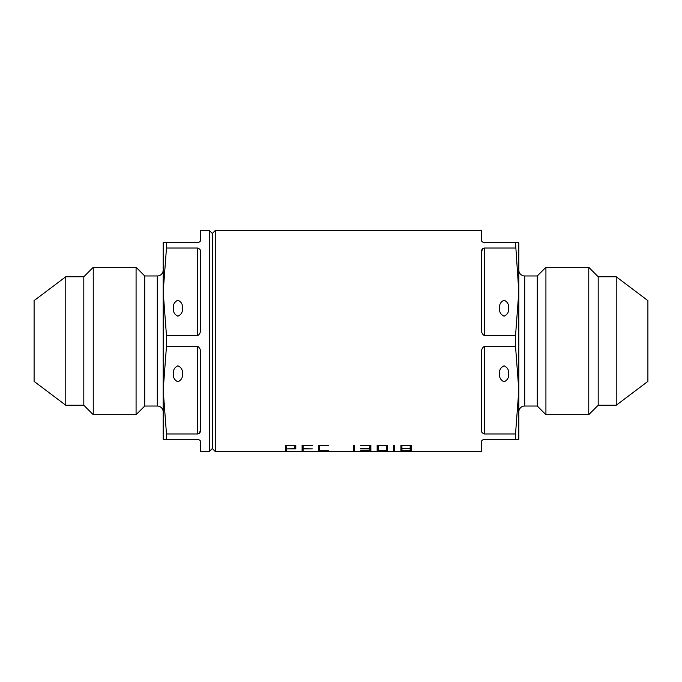 <?xml version="1.0" encoding="UTF-8"?>
<svg xmlns="http://www.w3.org/2000/svg" width="682" height="682" viewBox="0 0 682 682"><rect width="100%" height="100%" fill="white"/><g stroke="black" fill="none" stroke-linecap="round" stroke-linejoin="round"><path stroke-width="1.02" d="M499.463 308.213C499.198 304.428 500.733 301.768 504.075 300.216C507.417 301.768 508.96 304.428 508.695 308.213C508.96 311.989 507.417 314.658 504.075 316.209C500.733 314.658 499.198 311.989 499.463 308.213M499.463 373.787C499.198 377.572 500.733 380.232 504.075 381.784C507.417 380.232 508.96 377.572 508.695 373.787C508.96 370.011 507.417 367.342 504.075 365.791C500.733 367.342 499.198 370.011 499.463 373.787M173.305 308.213C173.04 304.428 174.583 301.768 177.925 300.216C181.267 301.768 182.802 304.428 182.537 308.213C182.802 311.989 181.267 314.658 177.925 316.209C174.583 314.658 173.04 311.989 173.305 308.213M173.305 373.787C173.04 377.572 174.583 380.232 177.925 381.784C181.267 380.232 182.802 377.572 182.537 373.787C182.802 370.011 181.267 367.342 177.925 365.791C174.583 367.342 173.04 370.011 173.305 373.787M518.814 411.928A5.891 5.891 0 0 1 524.705 406.037L524.705 275.963A5.891 5.891 0 0 1 518.814 270.072M524.705 406.037L537.28 406.037L537.28 275.963L524.705 275.963M537.28 406.037L545.924 414.682L545.924 267.318L537.28 275.963M616.221 405.244L616.221 276.756L647.9 300.626L647.9 381.374L616.221 405.244L598.191 405.244L588.762 414.682L588.762 267.318L545.924 267.318M588.762 414.682L545.924 414.682M598.191 405.244L598.191 276.756L588.762 267.318M616.221 276.756L598.191 276.756M34.1 381.374L34.1 300.626L65.779 276.756L65.779 405.244L34.1 381.374M65.779 405.244L83.809 405.244L83.809 276.756L65.779 276.756M83.809 405.244L93.238 414.682L93.238 267.318L83.809 276.756M163.186 411.928A5.891 5.891 0 0 0 157.295 406.037L144.72 406.037L136.076 414.682L136.076 267.318L93.238 267.318M136.076 414.682L93.238 414.682M144.72 406.037L144.72 275.963L136.076 267.318M157.295 406.037L157.295 275.963L144.72 275.963M166.476 248.035L163.186 291.879L166.476 335.732L197.567 335.732L197.567 248.035L166.476 248.035L166.476 242.758L197.567 242.758C199.869 242.05 200.858 241.07 200.517 239.817L200.517 230.482L209.357 230.482L212.307 233.432L215.256 230.482L215.256 451.518L212.307 448.568L212.307 233.432M166.476 346.268L163.186 390.121L166.476 433.965L197.567 433.965L197.567 346.268L166.476 346.268L166.476 335.732M157.295 275.963A5.891 5.891 0 0 0 163.186 270.072M212.307 448.568L209.357 451.518L209.357 230.482M354.359 450.811L354.359 445.363L353.378 445.363L353.378 450.811L354.359 450.811M400.922 450.7L400.922 445.363L411.144 445.363L411.144 450.811L400.922 450.7M286.576 450.811L286.576 448.858L295.809 448.858L295.809 445.363L285.596 445.363L285.596 450.811L286.576 450.811M303.081 450.811L303.081 448.858L312.313 448.858L303.081 448.645L303.081 445.687L312.313 445.363L302.1 445.363L302.1 450.811L303.081 450.811M328.818 450.811L319.585 450.7L319.585 445.687L328.818 445.363L318.605 445.363L318.605 450.811L328.818 450.7M360.65 448.645L369.883 448.645L369.883 445.687L360.65 445.687M360.65 450.811L370.863 450.811L370.863 445.363L360.65 445.363M360.65 448.858L369.883 448.858L369.883 450.7L360.65 450.7M377.155 450.811L377.155 445.363L387.367 445.363L387.367 450.811L377.155 450.811M394.639 450.811L394.639 445.363L393.659 445.363L393.659 450.811L394.639 450.811M215.256 230.482L481.483 230.482L481.483 239.817C481.142 241.07 482.131 242.05 484.433 242.758L515.524 242.758L518.814 291.879L515.524 335.732L484.433 335.732C482.131 334.214 481.142 331.938 481.483 328.903L481.483 251.914C481.151 250.123 482.131 248.828 484.433 248.035L515.524 248.035M481.483 442.183C481.151 440.93 482.131 439.95 484.433 439.242C482.131 439.95 481.142 440.93 481.483 442.183L481.483 451.518L215.256 451.518M484.433 439.242L515.524 439.242L515.524 433.965L484.433 433.965C482.131 433.164 481.142 431.877 481.483 430.086L481.483 353.097C481.151 350.054 482.131 347.777 484.433 346.268L515.524 346.268L515.524 335.732M200.517 239.817C200.849 241.07 199.869 242.05 197.567 242.758M197.567 248.035C199.869 248.836 200.858 250.123 200.517 251.914L200.517 328.903C200.849 331.946 199.869 334.223 197.567 335.732M197.567 346.268C199.869 347.786 200.858 350.062 200.517 353.097L200.517 430.086C200.849 431.877 199.869 433.172 197.567 433.965M209.357 451.518L200.517 451.518L200.517 442.183C200.858 440.93 199.869 439.95 197.567 439.242L166.476 439.242L166.476 433.965M515.524 346.268L518.814 390.121L518.814 242.758L515.524 242.758M199.297 433.292L200.517 430.086M166.476 439.242L163.186 439.242L163.186 242.758L166.476 242.758M482.703 248.708L481.483 251.914M518.814 390.138L515.524 433.965M515.524 439.242L518.814 439.242L518.814 390.121M353.378 445.363L353.378 449.839L354.359 449.839L354.359 445.363M400.922 449.719L400.922 445.363M400.922 449.839L401.911 449.839M410.163 449.839L411.144 449.839L411.144 445.363M401.911 448.645L410.163 448.645L401.911 448.858L401.911 445.363M410.163 448.858L410.163 450.7L401.911 450.7L401.911 448.858M410.163 445.363L401.911 445.687M410.163 448.645L410.163 445.687M285.596 445.363L285.596 449.839L286.576 449.839M294.829 445.363L294.829 448.645L286.576 448.858M294.829 447.904L295.809 447.904L295.809 445.363M286.576 445.363L294.829 445.687M286.576 448.645L286.576 445.687M302.1 445.363L302.1 449.839L303.081 449.839M318.605 445.363L318.605 449.839L319.585 449.839M369.883 449.839L370.863 449.839L370.863 445.363M378.135 449.839L377.155 449.839L377.155 445.363M386.387 449.839L387.367 449.839L387.367 445.363M386.387 445.363L378.135 445.363M386.387 445.687L386.387 450.7L378.135 450.7L378.135 445.687M393.659 445.363L393.659 449.839L394.639 449.839L394.639 445.363M484.433 248.035L484.433 335.732M484.433 346.268L484.433 433.965"/></g></svg>
